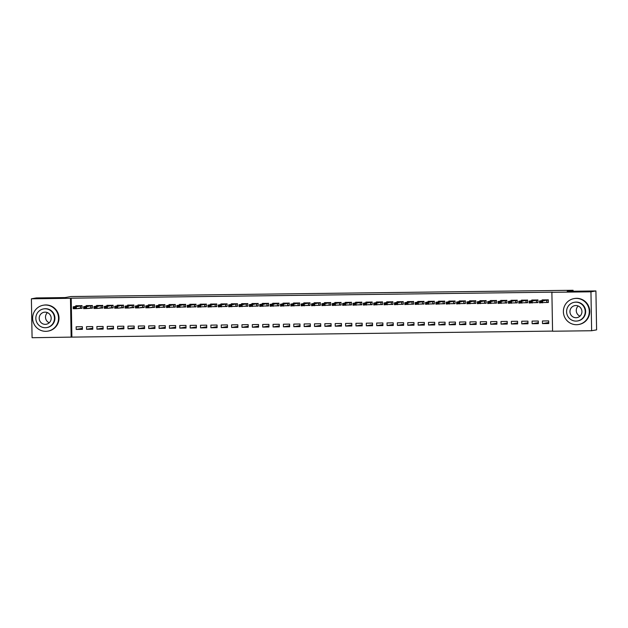 <?xml version="1.0" encoding="UTF-8"?>
<svg xmlns="http://www.w3.org/2000/svg" width="628" height="628" viewBox="0 0 628 628"><rect width="100%" height="100%" fill="white"/><g stroke="black" fill="none" stroke-linecap="round" stroke-linejoin="round"><path stroke-width="0.94" d="M71.882 337.11L32.083 337.723L31.4 298.802L36.369 297.931L65.069 297.57L70.964 296.542L573.105 290.277L567.217 291.306L595.917 290.945L596.6 329.873L591.631 330.736L552.569 331.231L551.886 292.303L552.624 292.177L71.2 298.182L71.882 337.11L552.562 331.105M573.121 291.235L573.105 290.277M92.779 329.221L92.74 326.591L86.523 326.662L86.562 329.292L92.779 329.221M88.587 308.222L92.418 308.175L92.371 305.546L86.154 305.624L86.162 306.244M113.503 328.962L113.464 326.332L107.247 326.403L107.286 329.033L113.503 328.962M109.311 307.963L113.142 307.916L113.095 305.286L106.878 305.365L106.886 305.985M134.227 328.703L134.188 326.073L127.971 326.144L128.01 328.782L134.227 328.703M130.035 307.704L133.866 307.657L133.819 305.027L127.602 305.106L127.61 305.726M154.951 328.444L154.912 325.814L148.695 325.893L148.734 328.523L154.951 328.444M150.759 307.445L154.59 307.398L154.543 304.768L148.326 304.847L148.334 305.467M175.675 328.185L175.636 325.555L169.419 325.634L169.458 328.263L175.675 328.185M171.483 307.194L175.314 307.139L175.267 304.509L169.05 304.588L169.058 305.208M196.399 327.926L196.36 325.296L190.143 325.375L190.182 328.004L196.399 327.926M192.207 306.935L196.038 306.888L195.991 304.25L189.774 304.329L189.782 304.949M217.131 327.667L217.084 325.037L210.867 325.116L210.914 327.745L217.131 327.667M212.931 306.676L216.762 306.629L216.715 303.999L210.498 304.07L210.506 304.69M237.855 327.408L237.808 324.778L231.591 324.857L231.638 327.486L237.855 327.408M233.655 306.417L237.486 306.37L237.439 303.74L231.222 303.811L231.23 304.431M258.579 327.149L258.532 324.519L252.315 324.598L252.362 327.227L258.579 327.149M254.379 306.158L258.21 306.111L258.163 303.481L251.946 303.56L251.954 304.172M279.303 326.89L279.256 324.26L273.039 324.338L273.086 326.968L279.303 326.89M275.103 305.899L278.934 305.852L278.887 303.222L272.67 303.3L272.678 303.913M300.027 326.631L299.98 324.001L293.763 324.079L293.81 326.709L300.027 326.631M295.827 305.64L299.658 305.593L299.611 302.963L293.394 303.041L293.402 303.662M320.751 326.372L320.704 323.742L314.487 323.82L314.534 326.45L320.751 326.372M316.551 305.381L320.382 305.334L320.335 302.704L314.118 302.782L314.126 303.403M341.475 326.113L341.428 323.483L335.211 323.561L335.258 326.191L341.475 326.113M337.275 305.122L341.106 305.075L341.059 302.445L334.842 302.523L334.85 303.143M362.199 325.854L362.152 323.224L355.935 323.302L355.982 325.932L362.199 325.854M357.999 304.863L361.83 304.816L361.783 302.186L355.566 302.264L355.574 302.884M382.923 325.594L382.876 322.965L376.659 323.043L376.706 325.673L382.923 325.594M378.723 304.604L382.554 304.556L382.507 301.927L376.29 302.005L376.298 302.625M403.647 325.335L403.6 322.706L397.383 322.784L397.43 325.414L403.647 325.335M399.447 304.344L403.278 304.297L403.231 301.668L397.014 301.746L397.022 302.366M424.371 325.076L424.324 322.447L418.107 322.525L418.154 325.155L424.371 325.076M420.171 304.085L424.002 304.038L423.955 301.409L417.738 301.487L417.746 302.107M445.095 324.817L445.048 322.188L438.831 322.266L438.878 324.896L445.095 324.817M440.895 303.826L444.726 303.779L444.679 301.15L438.462 301.228L438.47 301.848M465.819 324.558L465.772 321.929L459.555 322.007L459.602 324.637L465.819 324.558M461.619 303.567L465.45 303.52L465.403 300.891L459.186 300.969L459.194 301.589M486.543 324.307L486.496 321.669L480.279 321.748L480.326 324.378L486.543 324.307M482.343 303.308L486.174 303.261L486.127 300.631L479.91 300.71L479.918 301.33M507.267 324.048L507.22 321.418L501.003 321.489L501.05 324.119L507.267 324.048M503.067 303.049L506.898 303.002L506.851 300.372L500.634 300.451L500.642 301.071M527.991 323.789L527.944 321.159L521.727 321.23L521.774 323.867L527.991 323.789M523.791 302.79L527.622 302.743L527.575 300.113L521.358 300.192L521.366 300.812M548.715 323.53L548.668 320.9L542.451 320.979L542.498 323.608L548.715 323.53M544.515 302.531L548.346 302.484L548.299 299.854L542.082 299.933L542.09 300.553M534.153 302.665L537.984 302.618L537.937 299.988L531.72 300.066L531.728 300.686M538.353 323.656L538.306 321.026L532.089 321.104L532.136 323.734L538.353 323.656M513.429 302.924L517.26 302.877L517.213 300.247L510.996 300.325L511.004 300.945M517.629 323.915L517.582 321.285L511.365 321.363L511.412 323.993L517.629 323.915M492.705 303.183L496.536 303.136L496.489 300.506L490.272 300.584L490.28 301.204M496.905 324.174L496.858 321.544L490.641 321.622L490.688 324.252L496.905 324.174M471.981 303.442L475.812 303.395L475.765 300.765L469.548 300.843L469.556 301.456M476.181 324.433L476.134 321.803L469.917 321.881L469.964 324.511L476.181 324.433M451.257 303.701L455.088 303.654L455.041 301.024L448.824 301.102L448.832 301.715M455.457 324.692L455.41 322.062L449.193 322.14L449.24 324.77L455.457 324.692M430.533 303.96L434.364 303.913L434.317 301.283L428.1 301.354L428.108 301.974M434.733 324.951L434.686 322.321L428.469 322.399L428.516 325.029L434.733 324.951M409.809 304.219L413.64 304.172L413.593 301.542L407.376 301.613L407.384 302.233M414.009 325.21L413.962 322.58L407.745 322.659L407.792 325.288L414.009 325.21M389.085 304.478L392.916 304.423L392.869 301.793L386.652 301.872L386.66 302.492M393.285 325.469L393.238 322.839L387.021 322.918L387.068 325.547L393.285 325.469M368.361 304.737L372.192 304.682L372.145 302.052L365.928 302.131L365.936 302.751M372.561 325.728L372.514 323.098L366.297 323.177L366.344 325.806L372.561 325.728M347.637 304.988L351.468 304.941L351.421 302.311L345.204 302.39L345.212 303.01M351.837 325.987L351.79 323.357L345.573 323.436L345.62 326.065L351.837 325.987M326.913 305.247L330.744 305.2L330.697 302.57L324.48 302.649L324.488 303.269M331.113 326.246L331.066 323.616L324.849 323.687L324.896 326.325L331.113 326.246M306.189 305.506L310.02 305.459L309.973 302.829L303.756 302.908L303.764 303.528M310.389 326.505L310.342 323.875L304.125 323.946L304.172 326.576L310.389 326.505M285.465 305.765L289.296 305.718L289.249 303.089L283.032 303.167L283.04 303.787M289.665 326.764L289.618 324.127L283.401 324.205L283.448 326.835L289.665 326.764M264.741 306.024L268.572 305.977L268.525 303.348L262.308 303.426L262.316 304.046M268.941 327.015L268.894 324.386L262.677 324.464L262.724 327.094L268.941 327.015M244.017 306.283L247.848 306.236L247.801 303.607L241.584 303.685L241.592 304.305M248.217 327.274L248.17 324.645L241.953 324.723L242 327.353L248.217 327.274M223.293 306.543L227.124 306.495L227.077 303.866L220.86 303.944L220.868 304.564M227.493 327.533L227.446 324.904L221.229 324.982L221.276 327.612L227.493 327.533M202.569 306.802L206.4 306.754L206.353 304.125L200.136 304.203L200.144 304.823M206.769 327.792L206.722 325.163L200.505 325.241L200.544 327.871L206.769 327.792M181.845 307.061L185.676 307.014L185.629 304.384L179.412 304.462L179.42 305.082M186.037 328.051L185.998 325.422L179.781 325.5L179.82 328.13L186.037 328.051M161.121 307.32L164.952 307.273L164.905 304.643L158.688 304.721L158.696 305.341M165.313 328.311L165.274 325.681L159.057 325.759L159.096 328.389L165.313 328.311M140.397 307.579L144.228 307.532L144.181 304.902L137.964 304.98L137.972 305.601M144.589 328.57L144.55 325.94L138.333 326.018L138.372 328.648L144.589 328.57M119.673 307.838L123.504 307.791L123.457 305.161L117.24 305.239L117.248 305.86M123.865 328.829L123.826 326.199L117.609 326.277L117.648 328.907L123.865 328.829M98.949 308.097L102.78 308.05L102.733 305.42L96.516 305.498L96.524 306.119M103.141 329.088L103.102 326.458L96.885 326.536L96.924 329.166L103.141 329.088M78.225 308.356L82.056 308.309L82.009 305.679L75.792 305.757L75.8 306.37M82.417 329.347L82.378 326.717L76.161 326.796L76.2 329.425L82.417 329.347M31.4 298.802L70.462 298.308L71.145 337.236M595.917 290.945L590.948 291.816L591.631 330.736M71.2 298.182L70.462 298.308M551.886 292.303L590.948 291.816M548.699 322.525L542.498 323.608M538.329 322.651L532.136 323.734M527.967 322.784L521.774 323.867M517.605 322.91L511.412 323.993M507.243 323.035L501.05 324.119M496.881 323.169L490.688 324.252M486.519 323.294L480.326 324.378M476.157 323.428L469.964 324.511M465.795 323.553L459.602 324.637M455.433 323.687L449.24 324.77M445.071 323.812L438.878 324.896M434.709 323.946L428.516 325.029M424.347 324.072L418.154 325.155M413.985 324.205L407.792 325.288M403.623 324.331L397.43 325.414M393.261 324.464L387.068 325.547M382.899 324.59L376.706 325.673M372.537 324.723L366.344 325.806M362.175 324.849L355.982 325.932M351.813 324.982L345.62 326.065M341.451 325.108L335.258 326.191M331.089 325.241L324.896 326.325M320.727 325.367L314.534 326.45M310.365 325.5L304.172 326.576M300.003 325.626L293.81 326.709M289.641 325.751L283.448 326.835M279.279 325.885L273.086 326.968M268.917 326.011L262.724 327.094M258.555 326.144L252.362 327.227M248.193 326.27L242 327.353M237.831 326.403L231.638 327.486M227.469 326.529L221.276 327.612M217.107 326.662L210.914 327.745M206.745 326.788L200.544 327.871M196.383 326.921L190.182 328.004M186.021 327.047L179.82 328.13M175.659 327.18L169.458 328.263M165.297 327.306L159.096 328.389M154.935 327.439L148.734 328.523M144.573 327.565L138.372 328.648M134.211 327.698L128.01 328.782M123.849 327.824L117.648 328.907M113.487 327.957L107.286 329.033M103.125 328.083L96.924 329.166M92.763 328.209L86.562 329.292M82.401 328.342L76.2 329.425M548.291 299.854L548.346 302.406M543.11 299.925L543.118 300.372M545.025 302.445L539.53 302.9L539.499 301.008L543.55 300.302L543.11 299.839M541.603 301.809L540.056 302.147L541.611 302.123L542.608 300.969L542.639 302.861L541.611 302.123M548.291 299.776L542.608 300.969L539.499 301.008L540.049 301.833M547.946 302.06L548.338 302.406M539.53 302.9L540.056 302.147M537.929 299.988L537.984 302.531M532.748 300.051L532.756 300.506M534.663 302.578L529.168 303.034L529.137 301.134L533.203 300.427L532.748 299.964M531.241 301.942L529.687 301.958L531.249 302.256L532.246 301.095L532.277 302.994L531.249 302.256M537.929 299.901L532.246 301.095L529.137 301.134L529.687 301.958M537.584 302.194L537.976 302.531M529.168 303.034L529.694 302.272M527.567 300.113L527.622 302.665M522.386 300.184L522.394 300.631M524.302 302.704L518.807 303.159L518.775 301.267L522.826 300.561L522.386 300.098M520.879 302.068L519.332 302.406L520.887 302.382L521.884 301.228L521.915 303.12L520.887 302.382M527.567 300.035L521.884 301.228L518.775 301.267L519.325 302.084M527.222 302.319L527.614 302.665M518.807 303.159L519.332 302.406M576.104 298.402A13.157 12.945 -99.9 0 0 563.442 312.752A13.157 12.945 -99.9 0 0 578.6 324.511A13.157 12.945 -99.9 0 0 576.104 298.402M578.6 324.511L579.063 324.433A13.157 12.945 -99.9 0 0 576.567 298.324A13.157 12.945 -99.9 0 0 574.534 298.512L574.071 298.59M574.282 302.296L574.706 302.225A9.475 9.326 80.1 0 1 585.618 310.687A9.475 9.326 80.1 0 1 577.964 320.884L577.54 320.963A9.475 9.326 -99.9 0 0 575.75 302.162A9.475 9.326 -99.9 0 0 566.629 312.493A9.475 9.326 -99.9 0 0 577.54 320.963M576.017 317.729A6.107 6.005 -99.9 0 0 581.897 311.072A6.107 6.005 -99.9 0 0 574.863 305.616A6.107 6.005 -99.9 0 0 576.017 317.729M579.974 316.151A6.107 6.005 80.1 0 1 578.2 306.001M45.365 305.027A13.157 12.945 -99.9 0 0 32.695 319.377A13.157 12.945 -99.9 0 0 47.854 331.137A13.157 12.945 -99.9 0 0 45.365 305.027M47.854 331.137L48.317 331.058A13.157 12.945 -99.9 0 0 45.82 304.949A13.157 12.945 -99.9 0 0 43.787 305.137L43.324 305.216M43.536 308.921L43.96 308.843A9.475 9.326 80.1 0 1 54.872 317.313A9.475 9.326 80.1 0 1 47.218 327.51L46.794 327.581A9.475 9.326 -99.9 0 0 45.004 308.78A9.475 9.326 -99.9 0 0 35.882 319.118A9.475 9.326 -99.9 0 0 46.794 327.581M45.271 324.354A6.107 6.005 -99.9 0 0 51.151 317.697A6.107 6.005 -99.9 0 0 44.117 312.242A6.107 6.005 -99.9 0 0 45.271 324.354M49.227 322.776A6.107 6.005 80.1 0 1 47.453 312.618M517.205 300.247L517.26 302.79M512.024 300.31L512.032 300.765M513.94 302.837L508.445 303.293L508.413 301.393L512.479 300.686L512.024 300.223M510.517 302.194L508.963 302.217L510.525 302.515L511.522 301.354L511.553 303.253L510.525 302.515M517.205 300.16L511.522 301.354L508.413 301.393L508.963 302.217M516.86 302.453L517.252 302.79M508.445 303.293L508.97 302.531M506.843 300.372L506.898 302.924M501.662 300.435L501.67 300.891M503.578 302.963L498.083 303.418L498.051 301.526L502.102 300.82L501.662 300.357M500.155 302.327L498.608 302.665L500.163 302.641L501.16 301.487L501.191 303.379L500.163 302.641M506.843 300.294L501.16 301.487L498.051 301.526L498.601 302.343M506.498 302.578L506.89 302.924M498.083 303.418L498.608 302.665M496.481 300.506L496.536 303.049M491.3 300.569L491.308 301.024M493.215 303.089L487.72 303.552L487.689 301.652L491.74 300.945L491.3 300.482M489.793 302.453L488.239 302.476L489.801 302.774L490.798 301.613L490.829 303.512L489.801 302.774M496.481 300.42L490.798 301.613L487.689 301.652L488.239 302.476M496.136 302.712L496.528 303.049M487.72 303.552L488.246 302.79M486.119 300.631L486.174 303.183M480.938 300.694L480.946 301.15M482.854 303.222L477.359 303.677L477.327 301.785L481.378 301.079L480.938 300.616M479.431 302.586L477.884 302.924L479.439 302.9L480.436 301.746L480.467 303.638L479.439 302.9M486.119 300.553L480.436 301.746L477.327 301.785L477.877 302.602M485.774 302.837L486.166 303.183M477.359 303.677L477.884 302.924M475.757 300.765L475.812 303.308M470.576 300.828L470.584 301.283M472.491 303.348L466.997 303.803L466.965 301.911L471.016 301.204L470.576 300.741M469.069 302.712L467.515 302.735L469.077 303.034L470.074 301.872L470.105 303.771L469.077 303.034M475.757 300.679L470.074 301.872L466.965 301.911L467.515 302.735M475.412 302.971L475.804 303.308M466.997 303.803L467.522 303.049M465.395 300.891L465.45 303.442M460.214 300.953L460.222 301.409M462.13 303.481L456.635 303.936L456.603 302.044L460.654 301.338L460.214 300.875M458.707 302.845L457.16 303.183L458.715 303.159L459.712 302.005L459.743 303.897L458.715 303.159M465.395 300.812L459.712 302.005L456.603 302.044L457.153 302.861M465.05 303.096L465.442 303.442M456.635 303.936L457.16 303.183M455.033 301.024L455.088 303.567M449.852 301.087L449.86 301.542M451.768 303.607L446.273 304.062L446.241 302.17L450.292 301.464L449.852 301M448.345 302.971L446.791 302.994L448.353 303.293L449.35 302.131L449.381 304.023L448.353 303.293M455.033 300.938L449.35 302.131L446.241 302.17L446.791 302.994M454.688 303.23L455.08 303.567M446.273 304.062L446.798 303.308M444.671 301.15L444.726 303.693M439.49 301.212L439.498 301.668M441.405 303.74L435.91 304.195L435.879 302.304L439.93 301.597L439.49 301.134M437.983 303.104L436.436 303.434L437.991 303.418L438.988 302.264L439.019 304.156L437.991 303.418M444.671 301.071L438.988 302.264L435.879 302.304L436.429 303.12M444.326 303.355L444.718 303.701M435.91 304.195L436.436 303.434M434.309 301.283L434.364 303.826M429.128 301.346L429.136 301.793M431.044 303.866L425.549 304.321L425.517 302.429L429.568 301.723L429.128 301.259M427.621 303.23L426.067 303.253L427.629 303.544L428.626 302.39L428.657 304.282L427.629 303.544M434.309 301.197L428.626 302.39L425.517 302.429L426.067 303.253M433.964 303.489L434.356 303.826M425.549 304.321L426.074 303.567M423.947 301.409L424.002 303.952M418.766 301.471L418.774 301.927M420.681 303.999L415.187 304.454L415.155 302.563L419.221 301.848L418.766 301.393M417.259 303.363L415.705 303.379L417.267 303.677L418.264 302.523L418.295 304.415L417.267 303.677M423.947 301.322L418.264 302.523L415.155 302.563L415.705 303.379M423.602 303.614L423.994 303.96M415.187 304.454L415.712 303.693M413.585 301.542L413.64 304.085M408.404 301.605L408.412 302.052M410.32 304.125L404.825 304.58L404.793 302.688L408.844 301.982L408.404 301.519M406.897 303.489L405.35 303.826L406.905 303.803L407.902 302.649L407.933 304.541L406.905 303.803M413.585 301.456L407.902 302.649L404.793 302.688L405.343 303.512M413.24 303.748L413.632 304.085M404.825 304.58L405.35 303.826M403.223 301.668L403.278 304.211M398.042 301.73L398.05 302.186M399.958 304.258L394.463 304.713L394.431 302.822L398.497 302.107L398.042 301.652M396.535 303.622L394.981 303.638L396.543 303.936L397.54 302.782L397.571 304.674L396.543 303.936M403.223 301.581L397.54 302.782L394.431 302.822L394.981 303.638M402.878 303.874L403.27 304.211M394.463 304.713L394.988 303.952M392.861 301.793L392.916 304.344M387.68 301.864L387.688 302.311M389.596 304.384L384.101 304.839L384.069 302.947L388.12 302.241L387.68 301.778M386.173 303.748L384.619 303.771L386.181 304.062L387.178 302.908L387.209 304.8L386.181 304.062M392.861 301.715L387.178 302.908L384.069 302.947L384.619 303.771M392.508 304.007L392.908 304.344M384.101 304.839L384.626 304.085M382.499 301.927L382.554 304.47M377.318 301.99L377.326 302.445M379.234 304.517L373.739 304.973L373.707 303.073L377.773 302.366L377.318 301.911M375.811 303.881L374.257 303.897L375.819 304.195L376.816 303.041L376.847 304.933L375.819 304.195M382.499 301.84L376.816 303.041L373.707 303.073L374.257 303.897M382.146 304.133L382.546 304.47M373.739 304.973L374.264 304.211M372.137 302.052L372.192 304.604M366.956 302.123L366.964 302.57M368.871 304.643L363.377 305.098L363.345 303.206L367.396 302.5L366.956 302.037M365.449 304.007L363.895 304.031L365.457 304.321L366.454 303.167L366.485 305.059L365.457 304.321M372.137 301.974L366.454 303.167L363.345 303.206L363.895 304.031M371.784 304.258L372.184 304.604M363.377 305.098L363.902 304.344M361.775 302.186L361.83 304.729M356.594 302.249L356.602 302.704M358.51 304.776L353.014 305.232L352.983 303.332L357.034 302.625L356.594 302.17M355.087 304.14L353.54 304.47L355.095 304.454L356.092 303.293L356.123 305.192L355.095 304.454M361.775 302.099L356.092 303.293L352.983 303.332L353.533 304.156M361.422 304.392L361.822 304.729M353.014 305.232L353.54 304.47M351.413 302.311L351.468 304.863M346.232 302.382L346.24 302.829M348.148 304.902L342.653 305.357L342.621 303.465L346.672 302.759L346.232 302.296M344.725 304.266L343.178 304.604L344.733 304.58L345.73 303.426L345.761 305.318L344.733 304.58M351.413 302.233L345.73 303.426L342.621 303.465L343.171 304.29M351.06 304.517L351.46 304.863M342.653 305.357L343.178 304.604M341.051 302.445L341.106 304.988M335.87 302.508L335.878 302.963M337.786 305.035L332.291 305.491L332.259 303.591L336.31 302.884L335.87 302.429M334.363 304.399L332.809 304.415L334.371 304.713L335.368 303.552L335.399 305.451L334.371 304.713M341.051 302.358L335.368 303.552L332.259 303.591L332.809 304.415M340.698 304.651L341.098 304.988M332.291 305.491L332.816 304.729M330.689 302.57L330.744 305.122M325.508 302.641L325.516 303.089M327.424 305.161L321.929 305.616L321.897 303.724L325.948 303.018L325.508 302.555M324.001 304.525L322.454 304.863L324.009 304.839L325.006 303.685L325.037 305.577L324.009 304.839M330.689 302.492L325.006 303.685L321.897 303.724L322.447 304.541M330.336 304.776L330.736 305.122M321.929 305.616L322.454 304.863M320.327 302.704L320.382 305.247M315.146 302.767L315.154 303.222M317.061 305.294L311.567 305.75L311.535 303.85L315.586 303.143L315.146 302.68M313.639 304.651L312.085 304.674L313.647 304.973L314.644 303.811L314.675 305.71L313.647 304.973M320.327 302.618L314.644 303.811L311.535 303.85L312.085 304.674M319.974 304.91L320.374 305.247M311.567 305.75L312.092 304.988M309.965 302.829L310.02 305.381M304.784 302.9L304.792 303.348M306.7 305.42L301.204 305.875L301.173 303.983L305.224 303.277L304.784 302.814M303.277 304.784L301.73 305.122L303.285 305.098L304.282 303.944L304.313 305.836L303.285 305.098M309.965 302.751L304.282 303.944L301.173 303.983L301.723 304.8M309.612 305.035L310.012 305.381M301.204 305.875L301.73 305.122M299.603 302.963L299.658 305.506M294.422 303.026L294.43 303.481M296.338 305.546L290.843 306.009L290.811 304.109L294.862 303.403L294.422 302.939M292.915 304.91L291.361 304.933L292.923 305.232L293.92 304.07L293.951 305.969L292.923 305.232M299.603 302.877L293.92 304.07L290.811 304.109L291.361 304.933M299.25 305.169L299.65 305.506M290.843 306.009L291.368 305.247M289.241 303.089L289.296 305.64M284.06 303.151L284.068 303.607M285.976 305.679L280.481 306.134L280.449 304.242L284.5 303.536L284.06 303.073M282.553 305.043L281.006 305.381L282.561 305.357L283.558 304.203L283.589 306.095L282.561 305.357M289.241 303.01L283.558 304.203L280.449 304.242L280.999 305.059M288.888 305.294L289.288 305.64M280.481 306.134L281.006 305.381M278.879 303.222L278.934 305.765M273.698 303.285L273.706 303.74M275.614 305.805L270.119 306.26L270.087 304.368L274.138 303.662L273.698 303.198M272.191 305.169L270.637 305.192L272.199 305.491L273.196 304.329L273.227 306.229L272.199 305.491M278.879 303.136L273.196 304.329L270.087 304.368L270.637 305.192M278.526 305.428L278.926 305.765M270.119 306.26L270.644 305.506M268.517 303.348L268.572 305.899M263.336 303.41L263.344 303.866M265.251 305.938L259.757 306.393L259.725 304.502L263.776 303.795L263.336 303.332M261.829 305.302L260.282 305.64L261.837 305.616L262.834 304.462L262.865 306.354L261.837 305.616M268.517 303.269L262.834 304.462L259.725 304.502L260.275 305.318M268.164 305.553L268.564 305.899M259.757 306.393L260.282 305.64M258.155 303.481L258.21 306.024M252.974 303.544L252.982 303.999M254.889 306.064L249.394 306.519L249.363 304.627L253.414 303.921L252.974 303.457M251.467 305.428L249.913 305.451L251.475 305.75L252.472 304.588L252.503 306.48L251.475 305.75M258.155 303.395L252.472 304.588L249.363 304.627L249.913 305.451M257.802 305.687L258.202 306.024M249.394 306.519L249.92 305.765M247.793 303.607L247.848 306.15M242.612 303.669L242.62 304.125M244.528 306.197L239.032 306.652L239.001 304.761L243.052 304.054L242.612 303.591M241.105 305.561L239.558 305.891L241.113 305.875L242.11 304.721L242.141 306.613L241.113 305.875M247.793 303.528L242.11 304.721L239.001 304.761L239.551 305.577M247.44 305.812L247.84 306.158M239.032 306.652L239.558 305.891M237.431 303.74L237.486 306.283M232.25 303.803L232.258 304.258M234.166 306.323L228.671 306.778L228.639 304.886L232.69 304.18L232.25 303.716M230.743 305.687L229.189 305.71L230.751 306.001L231.748 304.847L231.779 306.739L230.751 306.001M237.431 303.654L231.748 304.847L228.639 304.886L229.189 305.71M237.078 305.946L237.478 306.283M228.671 306.778L229.196 306.024M227.069 303.866L227.124 306.409M221.888 303.928L221.896 304.384M223.804 306.456L218.309 306.911L218.277 305.02L222.328 304.305L221.888 303.85M220.381 305.82L218.827 305.836L220.389 306.134L221.386 304.98L221.417 306.872L220.389 306.134M227.069 303.779L221.386 304.98L218.277 305.02L218.827 305.836M226.716 306.072L227.116 306.417M218.309 306.911L218.834 306.15M216.707 303.999L216.762 306.543M211.526 304.062L211.534 304.509M213.441 306.582L207.946 307.037L207.915 305.145L211.958 304.439L211.526 303.976M210.019 305.946L208.472 306.283L210.027 306.26L211.024 305.106L211.055 306.998L210.027 306.26M216.707 303.913L211.024 305.106L207.915 305.145L208.465 305.969M216.354 306.205L216.754 306.543M207.946 307.037L208.472 306.283M206.345 304.125L206.4 306.668M201.164 304.188L201.172 304.643M203.079 306.715L197.584 307.171L197.553 305.279L201.619 304.564L201.164 304.109M199.657 306.079L198.103 306.095L199.665 306.393L200.662 305.239L200.693 307.131L199.665 306.393M206.345 304.038L200.662 305.239L197.553 305.279L198.103 306.095M205.992 306.331L206.392 306.668M197.584 307.171L198.11 306.409M195.983 304.25L196.038 306.802M190.802 304.321L190.81 304.768M192.718 306.841L187.222 307.296L187.191 305.404L191.234 304.698L190.802 304.235M189.295 306.205L187.748 306.543L189.303 306.519L190.3 305.365L190.331 307.257L189.303 306.519M195.983 304.172L190.3 305.365L187.191 305.404L187.741 306.229M195.63 306.464L196.03 306.802M187.222 307.296L187.748 306.543M185.621 304.384L185.676 306.927M180.44 304.447L180.448 304.902M182.356 306.974L176.861 307.43L176.829 305.538L180.872 304.823L180.44 304.368M178.933 306.338L177.386 306.668L178.941 306.652L179.938 305.498L179.969 307.39L178.941 306.652M185.621 304.297L179.938 305.498L176.829 305.538L177.379 306.354M185.268 306.59L185.668 306.927M176.861 307.43L177.386 306.668M175.259 304.509L175.314 307.061M170.078 304.58L170.086 305.027M171.994 307.1L166.499 307.555L166.467 305.663L170.51 304.957L170.078 304.494M168.571 306.464L167.017 306.488L168.579 306.778L169.576 305.624L169.607 307.516L168.579 306.778M175.259 304.431L169.576 305.624L166.467 305.663L167.017 306.488M174.906 306.715L175.306 307.061M166.499 307.555L167.024 306.802M164.897 304.643L164.952 307.186M159.716 304.706L159.724 305.161M161.632 307.233L156.137 307.689L156.105 305.789L160.148 305.082L159.716 304.627M158.209 306.597L156.662 306.927L158.217 306.911L159.214 305.757L159.245 307.649L158.217 306.911M164.897 304.556L159.214 305.757L156.105 305.789L156.655 306.613M164.544 306.849L164.944 307.186M156.137 307.689L156.662 306.927M154.535 304.768L154.582 307.32L151.269 307.359M149.354 304.839L149.362 305.286M154.535 304.69L148.852 305.883L148.883 307.775L145.774 307.814L145.743 305.922L149.786 305.216L149.354 304.753M147.847 306.723L146.293 306.747L147.855 307.037L148.852 305.883L145.743 305.922L146.293 306.747M154.182 306.974L154.582 307.32L148.883 307.775L147.855 307.037M145.774 307.814L146.3 307.061M144.173 304.902L144.22 307.445L140.907 307.492M138.992 304.965L139 305.42M144.173 304.816L138.49 306.009L138.521 307.908L135.412 307.948L135.381 306.048L139.447 305.341L138.992 304.886M137.485 306.856L135.931 306.872L137.493 307.171L138.49 306.009L135.381 306.048L135.931 306.872M143.82 307.108L144.22 307.445L138.521 307.908L137.493 307.171M135.412 307.948L135.938 307.186M133.811 305.027L133.858 307.579L130.546 307.618M128.63 305.098L128.638 305.546M133.811 304.949L128.128 306.142L128.159 308.034L125.051 308.073L125.019 306.181L129.062 305.475L128.63 305.012M127.123 306.982L125.569 306.998L127.131 307.296L128.128 306.142L125.019 306.181L125.569 306.998M133.458 307.233L133.858 307.579L128.159 308.034L127.131 307.296M125.051 308.073L125.576 307.32M123.449 305.161L123.496 307.704L120.183 307.751M118.268 305.224L118.276 305.679M123.449 305.075L117.766 306.268L117.797 308.167L114.689 308.207L114.657 306.307L118.716 305.601L118.268 305.137M116.761 307.108L115.207 307.131L116.769 307.43L117.766 306.268L114.657 306.307L115.207 307.131M123.096 307.367L123.496 307.704L117.797 308.167L116.769 307.43M114.689 308.207L115.214 307.445M113.087 305.286L113.134 307.838L109.822 307.877M107.906 305.357L107.914 305.805M113.087 305.208L107.404 306.401L107.435 308.293L104.327 308.332L104.295 306.44L108.338 305.734L107.906 305.271M106.399 307.241L104.845 307.257L106.407 307.555L107.404 306.401L104.295 306.44L104.845 307.257M112.734 307.492L113.134 307.838L107.435 308.293L106.407 307.555M104.327 308.332L104.852 307.579M102.725 305.42L102.772 307.963L99.46 308.003M97.544 305.483L97.552 305.938M102.725 305.334L97.042 306.527L97.073 308.426L93.965 308.466L93.933 306.566L97.976 305.86L97.544 305.396M96.037 307.367L94.483 307.39L96.045 307.689L97.042 306.527L93.933 306.566L94.483 307.39M102.372 307.626L102.772 307.963L97.073 308.426L96.045 307.689M93.965 308.466L94.49 307.704M92.363 305.546L92.41 308.097L89.097 308.136M87.182 305.608L87.19 306.064M92.363 305.467L86.68 306.66L86.711 308.552L83.603 308.591L83.571 306.7L87.614 305.993L87.182 305.53M85.675 307.5L84.121 307.516L85.683 307.814L86.68 306.66L83.571 306.7L84.121 307.516M92.01 307.751L92.41 308.097L86.711 308.552L85.683 307.814M83.603 308.591L84.128 307.838M82.001 305.679L82.048 308.222L78.736 308.262M76.82 305.742L76.828 306.197M82.001 305.593L76.318 306.786L76.349 308.686L73.24 308.717L73.209 306.825L77.252 306.119L76.82 305.655M75.313 307.626L73.759 307.649L75.321 307.948L76.318 306.786L73.209 306.825L73.759 307.649M81.648 307.885L82.048 308.222L76.349 308.686L75.321 307.948M73.24 308.717L73.766 307.963M546.658 300.262L546.69 302.154M546.76 300.255L546.792 302.147M547.906 300.168L543.228 300.231M536.296 300.388L536.328 302.288M536.398 300.38L536.43 302.272M537.544 300.302L532.866 300.357M525.934 300.522L525.966 302.413M526.036 300.506L526.068 302.406M527.182 300.427L522.504 300.49M515.572 300.647L515.604 302.547M515.674 300.639L515.706 302.531M516.82 300.561L512.142 300.616M505.21 300.781L505.242 302.672M505.312 300.765L505.344 302.665M506.458 300.686L501.78 300.749M494.848 300.906L494.88 302.798M494.95 300.898L494.982 302.79M496.096 300.82L491.418 300.875M484.486 301.04L484.518 302.931M484.588 301.024L484.62 302.924M485.734 300.945L481.056 301M474.124 301.165L474.156 303.057M474.226 301.157L474.258 303.049M475.372 301.079L470.694 301.134M463.762 301.299L463.794 303.191M463.864 301.283L463.896 303.183M465.01 301.204L460.332 301.259M453.4 301.424L453.432 303.316M453.502 301.416L453.534 303.308M454.648 301.33L449.97 301.393M443.038 301.558L443.07 303.45M443.14 301.542L443.172 303.442M444.286 301.464L439.608 301.519M432.676 301.683L432.708 303.575M432.778 301.675L432.81 303.567M433.924 301.589L429.246 301.652M422.314 301.817L422.346 303.709M422.416 301.801L422.448 303.693M423.562 301.723L418.884 301.778M411.952 301.942L411.984 303.834M412.054 301.935L412.086 303.826M413.2 301.848L408.522 301.911M401.59 302.068L401.622 303.968M401.692 302.06L401.724 303.952M402.838 301.982L398.16 302.037M391.228 302.201L391.26 304.093M391.33 302.194L391.362 304.085M392.476 302.107L387.798 302.17M380.866 302.327L380.898 304.227M380.968 302.319L381 304.211M382.114 302.241L377.436 302.296M370.504 302.461L370.536 304.352M370.606 302.453L370.638 304.344M371.752 302.366L367.074 302.429M360.142 302.586L360.174 304.486M360.244 302.578L360.276 304.47M361.39 302.5L356.712 302.555M349.78 302.72L349.812 304.611M349.882 302.712L349.914 304.604M351.028 302.625L346.35 302.688M339.418 302.845L339.45 304.745M339.52 302.837L339.552 304.729M340.666 302.759L335.988 302.814M329.056 302.979L329.088 304.87M329.158 302.963L329.19 304.863M330.304 302.884L325.626 302.947M318.694 303.104L318.726 305.004M318.796 303.096L318.828 304.988M319.942 303.018L315.264 303.073M308.332 303.238L308.364 305.13M308.434 303.222L308.466 305.122M309.58 303.143L304.902 303.206M297.97 303.363L298.002 305.255M298.072 303.355L298.104 305.247M299.218 303.277L294.54 303.332M287.608 303.497L287.64 305.389M287.71 303.481L287.742 305.381M288.856 303.403L284.178 303.457M277.246 303.622L277.278 305.514M277.348 303.614L277.38 305.506M278.494 303.536L273.816 303.591M266.884 303.756L266.916 305.648M266.986 303.74L267.018 305.64M268.132 303.662L263.454 303.716M256.522 303.881L256.554 305.773M256.624 303.874L256.656 305.765M257.77 303.787L253.092 303.85M246.16 304.015L246.192 305.907M246.262 303.999L246.294 305.899M247.408 303.921L242.73 303.976M235.798 304.14L235.83 306.032M235.9 304.133L235.932 306.024M237.046 304.046L232.368 304.109M225.436 304.274L225.468 306.166M225.538 304.258L225.57 306.15M226.684 304.18L222.006 304.235M215.074 304.399L215.106 306.291M215.176 304.392L215.208 306.283M216.322 304.305L211.644 304.368M204.704 304.533L204.744 306.425M204.814 304.517L204.846 306.409M205.96 304.439L201.282 304.494M194.342 304.659L194.382 306.55M194.452 304.651L194.484 306.543M195.598 304.564L190.92 304.627M183.98 304.784L184.02 306.684M184.09 304.776L184.122 306.668M185.236 304.698L180.558 304.753M173.618 304.918L173.658 306.809M173.728 304.91L173.76 306.802M174.874 304.823L170.196 304.886M163.256 305.043L163.296 306.943M163.366 305.035L163.398 306.927M164.512 304.957L159.834 305.012M152.894 305.177L152.934 307.068M153.004 305.169L153.036 307.061M154.15 305.082L149.472 305.145M142.532 305.302L142.572 307.202M142.642 305.294L142.674 307.186M143.788 305.216L139.11 305.271M132.17 305.436L132.21 307.327M132.28 305.428L132.312 307.32M133.426 305.341L128.748 305.404M121.808 305.561L121.848 307.461M121.918 305.553L121.95 307.445M123.064 305.475L118.386 305.53M111.446 305.695L111.486 307.587M111.556 305.679L111.588 307.579M112.702 305.601L108.024 305.663M101.084 305.82L101.124 307.712M101.194 305.812L101.226 307.704M102.34 305.734L97.662 305.789M90.722 305.954L90.762 307.846M90.832 305.938L90.864 307.838M91.978 305.86L87.3 305.922M80.36 306.079L80.4 307.971M80.47 306.072L80.502 307.963M81.616 305.993L76.938 306.048"/></g></svg>

